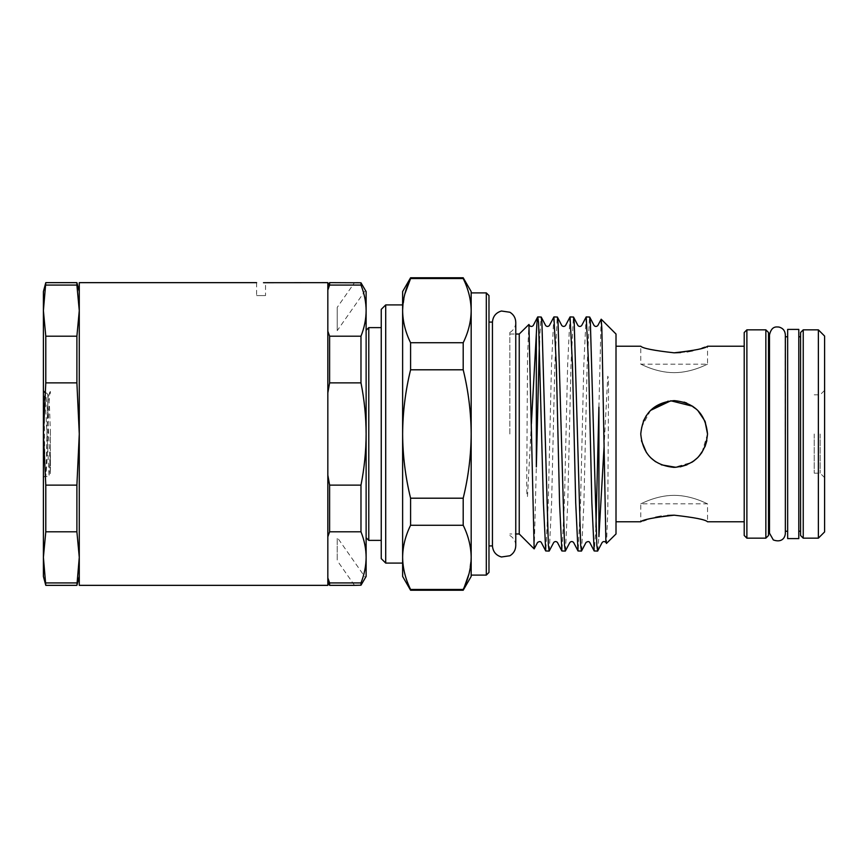 <?xml version="1.0" encoding="UTF-8"?>
<svg xmlns="http://www.w3.org/2000/svg" width="868" height="868" viewBox="0 0 868 868"><rect width="100%" height="100%" fill="white"/><g stroke="black" fill="none" stroke-linecap="round" stroke-linejoin="round"><path stroke-width="0.65" stroke-dasharray="4.34 3.25" d="M327.833 585.347L327.833 282.653M76.894 282.653L79.281 310.646L76.894 336.209L76.894 382.864L79.281 434L79.281 282.653M256.613 282.653L256.613 295.576L265.521 295.576L256.613 295.576L265.521 295.576L265.521 282.653M43.4 576.439L43.4 557.354L45.787 531.791L45.787 485.136L76.894 485.136L76.894 531.791L79.281 557.354L79.281 576.439L79.281 557.354L76.894 585.347M45.787 585.347L43.4 557.354L43.4 291.561M45.787 485.136L43.4 434L45.787 382.864L45.787 336.209L43.4 310.646L45.787 282.653M47.849 398.933L46.915 434C46.286 466.029 45.678 487.447 45.071 468.351L44.42 434L44.452 391.435L45.071 392.152C45.971 394.614 46.905 402.741 47.849 416.531L47.849 394.831L47.849 398.933L48.445 394.831L49.454 406.3L50.377 431.32L50.377 473.082L47.849 416.531M43.4 477.628L45.592 475.436L45.071 468.351L45.863 475.957L46.872 463.664L48.89 404.336L49.823 392.108L50.377 395.005L50.377 391.457L48.369 394.897M363.942 580.106L365.428 577.632L337.229 537.357L337.229 560.63L337.229 537.357M354.535 585.347L337.229 560.63M366.122 291.561L366.122 310.646C366.068 319.185 364.354 327.703 360.979 336.209L329.612 336.209L327.833 331.207L327.833 285.746L327.833 290.075L329.612 285.073L360.979 285.073L360.979 282.794L364.093 288.143M365.428 290.368L337.229 330.643L337.229 307.37L337.229 330.643M356.585 282.718L354.535 282.653L337.229 307.37M800.567 332.509L800.567 535.491M803.236 538.16L803.236 329.84M818.372 329.84L818.372 538.16M824.6 531.932L824.6 336.068M814.227 434L814.227 473.168L814.227 434M820.151 434L820.151 473.168L820.151 434M798.788 538.605L798.788 329.395M787.656 538.605L787.656 329.395M768.516 535.491L768.516 332.509M769.732 434L769.732 336.773L769.732 434M785.095 434L785.095 336.773L785.095 434M684.038 402.112L674.143 400.615C694.476 402.578 705.597 413.7 707.529 434C705.554 454.344 694.422 465.476 674.143 467.385C653.854 465.454 642.721 454.333 640.758 434L641.441 440.716M674.143 372.654C692.295 372.687 707.745 363.833 707.529 364.159C707.745 363.833 692.23 372.697 674.143 372.654C692.295 372.687 707.745 363.833 707.529 364.159C707.745 363.833 692.23 372.697 674.143 372.654C655.991 372.676 640.562 363.833 640.758 364.159C640.573 363.833 655.969 372.687 674.143 372.654C655.991 372.676 640.562 363.833 640.758 364.159C640.573 363.833 655.969 372.687 674.143 372.654M680.707 352.549L687.055 351.8M692.729 350.715L702.028 348.166M704.925 347.178L707.529 346.224L707.529 364.159L640.758 364.159L640.758 346.224M674.143 495.346C692.306 495.324 707.724 504.167 707.529 503.841C707.724 504.167 692.317 495.313 674.143 495.346C692.306 495.324 707.724 504.167 707.529 503.841C707.724 504.167 692.317 495.313 674.143 495.346C656.002 495.313 640.551 504.167 640.758 503.841C640.551 504.167 656.056 495.303 674.143 495.346C656.002 495.313 640.551 504.167 640.758 503.841C640.551 504.167 656.056 495.303 674.143 495.346M705.228 421.815L697.905 410.542L686.74 403.077M668.132 401.157L674.143 400.615C653.875 402.524 642.743 413.656 640.758 434C642.743 454.322 653.875 465.443 674.143 467.385L691.72 462.384M694.107 460.756L697.764 457.599L704.957 446.857M701.897 452.564L707.529 434L706.877 440.586M646.519 452.749L650.555 457.62M655.557 461.733L661.275 464.803M675.998 467.331L680.165 466.843M687 464.814L692.751 461.722M765.847 329.84L765.847 538.16M744.212 332.509L744.212 535.491M746.881 538.16L746.881 329.84M509.831 434L509.831 332.52L509.831 434M519.238 533.972L519.238 334.028M616.009 533.972L616.009 334.028M650.555 410.38L641.409 427.457M531.357 423.953L527.462 496.8C526.507 494.999 526.941 487.556 526.724 483.281L527.538 357.128L528.851 324.415M534.232 548.858L536.337 466.897M539.429 340.809L541.1 316.929M553.795 317.037L551.484 365.189L548.261 502.811L545.831 551.071M549.292 550.963L551.603 502.811L554.836 365.189L557.256 316.929M569.95 317.037L567.639 365.189L564.406 502.811L561.987 551.071M565.448 550.963L567.759 502.811L570.981 365.189L573.412 316.929M586.106 317.037L583.795 365.189L580.562 502.811L578.142 551.071M581.593 550.963L583.904 502.811L587.137 365.189L589.556 316.929M595.958 527.191L594.287 551.071M597.748 550.963L598.92 536.652M604.041 447.215L607.784 376.213C608.718 377.591 608.305 384.86 608.522 388.745L607.795 510.764L606.493 543.487M601.112 319.229L598.92 407.168M488.977 572.435L488.977 295.565M492.449 322.093L492.449 545.907M402.622 576.439L402.622 434C402.763 412.289 405.421 390.882 410.586 369.801L463.197 369.801C468.373 390.882 471.031 412.289 471.172 434L471.172 292.896L471.172 434C471.042 455.57 468.394 476.977 463.197 498.199L410.586 498.199C405.399 476.977 402.741 455.57 402.622 434L402.622 291.561M486.308 292.896L486.308 575.104M368.791 540.384L368.791 327.616M381.247 309.366L381.247 558.634M385.707 563.082L385.707 304.918M360.979 582.927L329.612 582.927L327.833 577.925L327.833 331.207L327.833 392.868L329.612 382.864L360.979 382.864C364.343 399.714 366.057 416.759 366.122 434L366.122 330.285L366.122 434C366.057 451.165 364.343 468.21 360.979 485.136L329.612 485.136L327.833 475.132L327.833 536.793L329.612 531.791L360.979 531.791C364.343 540.276 366.057 548.804 366.122 557.354C366.068 565.903 364.354 574.421 360.979 582.927L360.979 585.206M381.247 434L381.247 540.384L381.247 434M410.586 590.24L410.586 589.459C405.399 578.869 402.741 568.16 402.622 557.354C402.752 546.525 405.41 535.827 410.586 525.259L410.586 498.199M463.197 277.76L463.197 278.541L410.586 278.541L410.586 277.76M410.586 369.801L410.586 342.741C405.399 332.151 402.741 321.453 402.622 310.646L404.748 294.306M410.586 525.259L463.197 525.259C468.384 535.849 471.042 546.547 471.172 557.354L469.035 573.694M463.197 590.24L463.197 589.459L410.586 589.459M463.197 278.541C468.384 289.131 471.042 299.84 471.172 310.646C471.031 321.475 468.384 332.173 463.197 342.741L410.586 342.741M463.197 342.741L463.197 369.801M463.197 498.199L463.197 525.259M471.172 576.439L471.172 291.561M471.172 575.104L471.172 557.354M488.977 434L488.977 545.907L488.977 434M744.212 434L744.212 521.776L744.212 434M616.009 434L616.009 521.776L616.009 434M667.579 515.451L661.242 516.2M655.568 517.285L646.269 519.834M643.383 520.822L640.758 521.776L640.758 503.841L707.529 503.841L707.529 521.776M697.742 410.38L692.751 406.278M650.523 410.412L646.443 415.371M643.351 421.11L641.419 427.392M798.788 434L798.788 531.227L798.788 434M329.612 582.927L329.612 585.347M327.833 577.925L327.833 536.793M329.612 485.136L329.612 531.791M329.612 336.209L329.612 382.864M327.833 331.207L327.854 290.021M329.612 282.653L329.612 285.073M360.979 485.136L360.979 531.791M360.979 336.209L360.979 382.864M360.979 285.073C364.343 293.558 366.057 302.086 366.122 310.646L366.122 576.439M327.833 392.868L327.833 475.132M50.377 431.32L50.377 473.407L49.085 475.892L50.377 454.355M48.445 394.831L44.832 391.815L49.085 475.892C47.99 477.009 46.883 477.009 45.787 475.892L45.537 475.414M45.017 392.054L43.4 390.372M76.894 531.791L45.787 531.791M45.787 582.927L76.894 582.927M76.894 285.073L45.787 285.073M45.787 336.209L76.894 336.209M76.894 382.864L45.787 382.864M79.281 585.347L79.281 291.561L79.281 557.354L79.281 434L76.894 485.136M824.6 477.628L820.151 473.168L814.227 473.168M769.493 336.773L769.493 531.227M785.345 533.18L785.345 334.82M509.831 334.028L515.766 334.028M509.831 332.52C513.639 330.209 515.614 326.824 515.766 322.364L515.766 533.972L509.831 533.972M509.831 535.48C513.639 537.791 515.614 541.176 515.766 545.636M814.227 394.831L820.151 394.831L824.6 390.372"/><path stroke-width="1.3" d="M256.613 282.653L79.281 282.653L79.281 585.347L327.833 585.347L327.833 282.653L263.492 282.708M79.281 576.439L76.894 585.347L45.787 585.347L43.4 557.354L43.4 576.439L45.787 585.347M76.894 531.791L76.894 485.136L79.281 434L76.894 382.864L76.894 336.209L45.787 336.209L43.4 310.646L43.4 291.561L45.787 282.653L43.4 310.646L43.4 557.354L45.787 531.791L76.894 531.791L79.281 557.354L76.894 585.347M363.942 580.106L360.979 585.206L354.535 585.347L360.979 585.206L366.122 576.439L366.122 557.354C366.068 548.815 364.354 540.297 360.979 531.791L329.612 531.791L327.833 536.793M364.093 288.143L365.037 289.706M365.07 289.771L360.979 282.794L329.612 282.653L329.612 285.073L327.833 290.075M356.585 282.718L360.979 282.794L360.979 285.073L329.612 285.073M803.236 538.16L800.567 535.491L800.567 332.509L803.236 329.84L803.236 538.16L818.372 538.16L818.372 329.84L803.236 329.84M818.372 329.84L824.6 336.068L824.6 531.932L818.372 538.16M787.656 329.395L787.656 538.605L798.788 538.605L798.788 329.395L787.656 329.395M674.143 352.82C653.843 350.553 642.721 348.35 640.758 346.224C642.732 348.35 653.864 350.553 674.143 352.82C653.843 350.553 642.721 348.35 640.758 346.224C642.732 348.35 653.864 350.553 674.143 352.82C694.454 350.542 705.586 348.35 707.529 346.224C705.543 348.361 694.411 350.553 674.143 352.82L680.707 352.549M687.055 351.8L692.729 350.715M702.028 348.166L704.925 347.178M674.143 515.18C694.443 517.447 705.575 519.65 707.529 521.776C705.554 519.65 694.433 517.447 674.143 515.18C694.443 517.447 705.575 519.65 707.529 521.776C705.554 519.65 694.433 517.447 674.143 515.18C653.843 517.458 642.711 519.65 640.758 521.776C642.754 519.639 653.886 517.447 674.143 515.18M697.742 410.38L704.946 421.11L707.529 434C705.554 454.322 694.422 465.443 674.132 467.385C653.832 465.4 642.711 454.279 640.758 434C642.743 413.689 653.864 402.568 674.132 400.615C694.443 402.578 705.586 413.7 707.529 434L705.228 421.815M686.74 403.077L684.038 402.112M691.72 462.384L694.107 460.756M692.751 461.722L697.742 457.61L701.897 452.564M641.441 440.716L646.519 452.749M650.555 457.62L655.557 461.733M661.275 464.803L675.998 467.331M680.165 466.843L687 464.814M704.957 446.857L706.877 440.586M768.516 332.509L768.516 535.491L765.847 538.16L765.847 329.84L768.516 332.509M746.881 538.16L744.212 535.491L744.212 332.509L746.881 329.84L746.881 538.16L765.847 538.16M515.766 334.028L519.238 334.028L519.238 533.972L534.156 548.891L537.574 542.446C539.343 541.296 540.58 541.296 541.285 542.446L545.722 550.963L543.411 502.811L538.572 322.657L537.759 316.929L536.956 322.657L531.357 423.953M668.132 401.157L650.555 410.38M519.238 334.028L528.927 324.458L534.156 548.891M539.429 340.809L536.337 466.897L536.337 334.527M537.759 316.929L541.22 317.037L541.914 322.657L548.37 545.343L549.184 551.071L553.73 542.446C554.999 541.252 556.236 541.252 557.44 542.446L561.878 550.963L559.567 502.811L556.334 365.189L553.914 316.929L549.357 325.554C548.077 326.748 546.851 326.748 545.657 325.554L541.22 317.037M553.914 316.929L557.365 317.037L558.059 322.657L564.525 545.343L565.328 551.071L569.885 542.446C571.133 541.252 572.37 541.252 573.585 542.446L578.023 550.963L575.712 502.811L572.489 365.189L570.059 316.929L565.513 325.554C564.287 326.748 563.05 326.748 561.802 325.554L557.365 317.037M570.059 316.929L573.52 317.037L574.215 322.657L580.681 545.343L581.484 551.071L586.03 542.446C587.853 541.306 589.079 541.306 589.741 542.446L594.179 550.963L591.867 502.811L588.634 365.189L586.215 316.929L581.668 325.554C580.475 326.748 579.238 326.748 577.958 325.554L573.52 317.037M586.215 316.929L589.676 317.037L590.37 322.657L596.826 545.343L597.64 551.071L602.186 542.446C603.369 541.252 604.605 541.252 605.897 542.446L601.839 328.408L601.188 319.196L597.813 325.554C596.544 326.748 595.307 326.748 594.113 325.554L589.676 317.037M549.184 551.071L545.722 550.963M565.328 551.071L561.878 550.963M581.484 551.071L578.023 550.963M604.041 447.215L598.92 536.652L598.92 407.168L595.958 527.191M597.64 551.071L594.179 550.963M601.188 319.196L616.009 334.028L616.009 533.972L606.417 543.455M488.977 545.907L492.449 545.907L492.449 322.093C492.937 316.364 495.921 312.675 501.422 311.015L509.896 312.241C513.661 314.563 515.625 317.938 515.766 322.364L515.766 545.636L515.766 533.972L519.238 533.972M486.308 292.896L488.977 295.565L488.977 572.435L486.308 575.104L486.308 292.896L471.172 292.896M366.122 330.285L368.791 327.616L368.791 540.384L381.247 540.384M385.707 563.082L381.247 558.634L381.247 309.366L385.707 304.918L385.707 563.082L402.622 563.082M410.586 277.76L410.586 278.541C405.399 289.131 402.741 299.84 402.622 310.646C402.752 321.475 405.41 332.173 410.586 342.741L463.197 342.741C468.384 332.151 471.042 321.453 471.172 310.646C471.031 299.818 468.384 289.12 463.197 278.541L463.197 277.76L410.586 277.76L402.622 291.561L402.622 576.439L410.586 590.24L410.586 589.459L463.197 589.459C468.384 578.869 471.042 568.16 471.172 557.354C471.031 546.525 468.384 535.827 463.197 525.259L410.586 525.259C405.399 535.849 402.741 546.547 402.622 557.354C402.752 568.182 405.41 578.88 410.586 589.459M410.586 342.741L410.586 369.801C405.421 390.882 402.763 412.289 402.622 434C402.741 455.57 405.399 476.977 410.586 498.199L410.586 525.259M404.748 294.306L410.586 278.541L463.197 278.541M410.586 498.199L463.197 498.199C468.394 476.977 471.042 455.57 471.172 434C471.031 412.289 468.373 390.882 463.197 369.801L410.586 369.801M469.035 573.694L463.197 590.24L410.586 590.24M463.197 525.259L463.197 498.199M463.197 369.801L463.197 342.741M463.197 277.76L471.172 291.561L471.172 576.439L463.197 590.24M471.172 557.354L471.172 575.104L486.308 575.104M674.132 515.18L667.579 515.451M661.242 516.2L655.568 517.285M646.269 519.834L643.383 520.822M692.751 406.278L670.834 400.777L650.523 410.412M646.443 415.371L643.351 421.11M327.865 578.012L329.612 582.927L360.979 582.927C364.343 574.442 366.057 565.914 366.122 557.354L366.122 434C366.057 416.759 364.343 399.714 360.979 382.864L329.612 382.864L327.833 392.868M327.833 582.254L329.612 585.347L329.612 582.927M327.854 290.021L328.082 289.337M327.833 331.207L329.612 336.209L360.979 336.209C364.343 327.724 366.057 319.196 366.122 310.646C366.068 302.097 364.354 293.579 360.979 285.073M329.612 382.864L329.612 336.209M327.833 475.132L329.612 485.136L360.979 485.136C364.343 468.21 366.057 451.165 366.122 434L366.122 291.561L365.428 290.368M329.612 531.791L329.612 485.136M360.979 585.206L360.979 582.927M360.979 382.864L360.979 336.209M360.979 531.791L360.979 485.136M45.787 336.209L45.787 382.864L43.4 434L45.787 485.136L45.787 531.791M76.894 582.927L45.787 582.927M76.894 485.136L45.787 485.136M45.787 382.864L76.894 382.864M76.894 336.209L79.281 310.646L76.894 285.073L45.787 285.073M79.281 291.561L76.894 282.653L76.894 285.073M798.788 336.773L800.567 336.773M768.516 336.773L769.493 336.773M787.656 336.773L785.345 336.773L785.345 334.82C785.063 330.751 782.958 328.169 779.03 327.062C776.469 326.943 771.717 325.674 769.493 334.82L769.493 533.18L773.334 539.961C782.48 543.162 785.312 536.891 785.345 533.18L785.345 531.227L787.656 531.227M785.345 533.18L785.345 334.82M616.009 346.224L640.758 346.224M707.529 346.224L744.212 346.224M746.881 329.84L765.847 329.84M488.977 322.093L492.449 322.093M368.791 327.616L381.247 327.616M385.707 304.918L402.622 304.918M366.122 537.715L368.791 540.384M492.449 545.907C492.937 551.636 495.921 555.325 501.422 556.985L509.896 555.759C513.661 553.437 515.625 550.062 515.766 545.636M616.009 521.776L640.758 521.776M707.529 521.776L744.212 521.776M537.65 317.037L533.212 325.554C531.986 326.748 530.749 326.748 529.502 325.554L528.927 324.458M768.516 531.227L769.493 531.227M798.788 531.227L800.567 531.227M327.833 285.746L329.612 282.653M354.535 585.347L329.612 585.347M76.894 282.653L45.787 282.653"/></g></svg>
